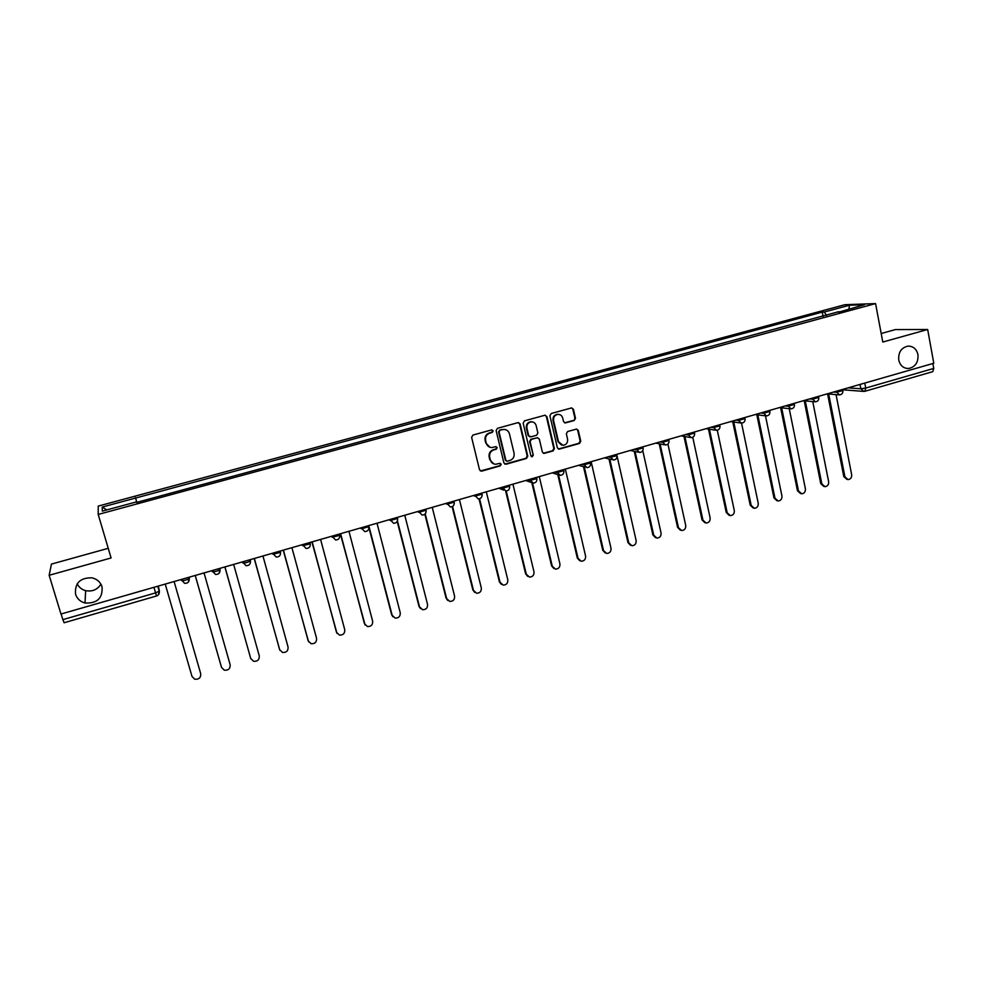 <?xml version="1.0" encoding="UTF-8"?>
<svg xmlns="http://www.w3.org/2000/svg" width="983" height="983" viewBox="0 0 983 983"><rect width="100%" height="100%" fill="white"/><g stroke="black" fill="none" stroke-linecap="round" stroke-linejoin="round"><path stroke-width="1.47" d="M493.147 430.837L491.611 429.915L472.934 435.064L471.619 437.361L479.532 469.825L481.731 471.127L500.286 465.868L501.207 464.271L500.015 463.312L495.751 464.259C492.962 464.074 491.156 462.612 490.308 459.872L489.657 457.181C489.153 453.605 490.554 451.16 493.859 449.87L496.268 449.194L497.177 447.597L495.96 446.626L491.832 447.56C488.981 447.412 487.126 445.938 486.253 443.149L485.602 440.433C485.098 436.845 486.499 434.4 489.817 433.11L492.225 432.446L493.147 430.837M489.927 447.253L485.762 443.001L485.098 440.298C484.594 436.71 485.995 434.265 489.313 432.975L491.709 432.311L492.63 430.714L491.967 429.878M480.417 470.98L499.769 465.696L500.679 464.099L500.126 463.325M493.761 463.878L489.804 459.712L489.153 457.021C488.649 453.446 490.05 451.013 493.355 449.71L495.751 449.047L496.673 447.449L496.059 446.638M898.745 360.048C900.17 365.615 903.426 368.441 908.538 368.502C915.333 367.015 918.466 362.383 917.95 354.593C916.525 348.953 913.219 346.127 908.009 346.114C901.3 347.675 898.216 352.319 898.745 360.048M75.568 594.273C77.092 598.758 80.25 601.67 85.017 603.009C97.194 603.599 102.871 598.18 102.035 586.74C100.426 582.022 97.059 579.048 91.935 577.82C80.078 577.66 74.622 583.14 75.568 594.273M77.19 583.767C78.898 587.281 81.724 589.579 85.656 590.66C92.316 591.852 97.403 589.689 100.93 584.16M574.207 420.503L575.485 418.254L573.421 409.272L571.676 407.896L551.205 413.499L549.915 415.76L557.386 447.818L559.069 449.17L579.491 443.456L580.769 441.207L578.287 430.419L576.579 429.055L567.633 431.512L566.343 433.761L567.584 439.131C567.916 442.694 566.38 444.758 563.001 445.324L558.504 441.686L553.589 420.589C553.245 417.087 554.731 415.023 558.037 414.384C560.433 414.445 561.993 415.674 562.706 418.058L563.529 421.584L565.25 422.948L574.207 420.503L574.883 418.144L572.819 409.174L571.713 407.896M875.57 303.587L882.795 342.047L927.669 329.502L933.789 363.243L60.971 614.031L49.15 575.288L111.091 557.963L98.202 514.441L875.57 303.587L844.852 304.705L98.226 506.098L98.202 514.441M520.13 423.968L517.967 422.653L497.435 428.318L496.12 430.603L503.898 462.932L506.061 464.234L526.47 458.459L527.773 456.186L520.13 423.968L518.508 422.592M524.455 420.859L544.779 415.268L546.917 416.583L554.412 448.653L553.122 450.914L544.041 453.421L542.37 452.057L539.311 439.057L537.173 437.754L531.41 439.364L530.107 441.637L533.314 455.19L532.086 456.825L530.906 455.866L523.153 423.132L524.455 420.859M108.228 548.317L51.435 564.095L49.15 575.288M927.669 329.502L895.329 329.588L881.198 333.52M932.867 363.501L933.752 368.428L932.756 371.66L864.88 391.283L865.728 388.052L933.752 368.428M64.128 622.681L62.851 619.634L155.56 592.896L159.418 591.016L158.263 586.077M61.13 613.994L62.851 619.634M136.428 501.895L102.293 511.135L102.22 507.068L135.58 498.062L136.797 502.374M826.654 315.445L824.245 312.041L822.255 312.103L135.58 498.062M824.245 312.041L849.472 305.234L864.462 304.705L838.634 312.201M136.551 502.436L838.818 311.648M136.858 502.35L135.47 497.545M823.09 316.415L822.255 312.103M102.22 507.068L106.791 509.919M848.943 308.908L849.472 305.234M504.807 464.111L525.93 458.299L527.22 456.026L519.589 423.857M499.954 430.308L499.045 431.906L505.852 460.277L507.044 461.236L509.894 460.474C513.163 459.184 514.564 456.751 514.072 453.2L509.44 433.822C508.555 430.984 506.675 429.51 503.788 429.411L499.438 430.185L499.045 431.906M506.429 461.064L505.336 460.118L498.516 431.783M504.992 429.51L502.485 429.608M499.438 430.185L501.969 429.485M543.316 453.261L552.544 450.767L553.822 448.506L546.339 416.473L545.246 415.207M537.738 437.693L530.857 439.229L529.554 441.49L533.314 455.19M531.484 456.665L532.761 455.031M536.128 425.528C535.391 423.145 533.83 421.916 531.422 421.842C528.055 422.469 526.556 424.545 526.9 428.072L528.67 435.555L530.82 436.87L536.583 435.26L537.885 432.987L536.128 425.528M532.245 421.879L530.869 421.719C527.502 422.346 526.003 424.423 526.347 427.949L526.9 428.072M529.69 436.784L528.117 435.42L526.347 427.949M564.574 422.837L573.605 420.392M558.737 414.408L557.447 414.285C554.142 414.912 552.667 416.976 553.011 420.478L553.589 420.589M561.576 445.115L557.914 441.551L553.011 420.478M558.344 449.022L578.876 443.308L580.154 441.072L577.672 430.284L576.652 429.055M165.218 584.086L191.992 676.415L194.659 679.179C198.873 679.622 200.888 677.803 200.729 673.748L174.102 581.531M195.248 575.448L221.519 667.396L224.271 670.173C228.375 670.529 230.341 668.723 230.157 664.754L204.046 572.929M221.507 667.371L195.212 575.46M224.96 566.908L250.714 658.463L253.553 661.276C257.558 661.547 259.463 659.74 259.266 655.845L233.659 564.414M250.825 658.794L224.874 566.945M254.351 558.467L279.614 649.628L282.514 652.466C286.422 652.663 288.265 650.857 288.068 647.047L262.952 555.997M279.848 650.267L254.204 558.516M283.423 550.111L308.195 640.891L311.156 643.742C314.965 643.877 316.772 642.071 316.563 638.336L291.926 547.666M308.576 641.813L283.227 550.173M312.176 541.854L336.469 632.241L339.479 635.104C343.202 635.178 344.959 633.384 344.75 629.71L320.593 539.434M336.997 633.421L311.93 541.928M340.622 533.683L364.447 623.689L367.495 626.564C371.144 626.589 372.852 624.795 372.643 621.182L348.953 531.287M365.135 625.09L340.339 533.769M368.772 525.598L392.131 615.223L395.215 618.11C398.779 618.086 400.45 616.292 400.241 612.741L377.005 523.226M392.967 616.82L391.652 614.768L368.834 527.244M397.439 520.818L419.52 606.843L422.641 609.73C426.131 609.669 427.765 607.887 427.544 604.398L404.775 515.252M420.515 608.612L419.004 606.4L397.181 521.408M425.221 513.839L446.638 598.561L449.772 601.449C453.188 601.35 454.785 599.581 454.576 596.128L432.237 507.351M447.756 600.466L446.073 598.131L424.853 514.207M452.573 506.429L473.462 590.353L476.62 593.253C479.974 593.118 481.535 591.348 481.314 587.957L459.417 499.548M474.715 592.393L472.86 589.947L452.131 506.663M479.569 498.786L500.015 582.243L503.185 585.131C506.466 584.959 508.002 583.214 507.793 579.859L486.315 491.819M501.379 584.369L499.376 581.838L479.04 498.897M506.208 490.984L526.286 574.207L529.481 577.095C532.7 576.898 534.199 575.153 533.99 571.848L512.929 484.164M527.76 576.419L525.61 573.814L505.618 490.959M532.54 483.034L552.299 566.257L555.506 569.145C558.651 568.924 560.126 567.179 559.917 563.923L539.274 476.595M553.871 568.543L551.586 565.876L531.852 482.813M558.516 474.863L578.053 558.381L581.248 561.268C584.357 561.023 585.794 559.29 585.585 556.071L565.348 469.112M579.7 560.728L577.291 558.025L557.779 474.58M584.271 466.9L603.537 550.591L606.744 553.466C609.779 553.208 611.205 551.488 610.996 548.305L591.152 461.691M605.258 552.987L602.739 550.247L583.497 466.679M609.792 459.122L628.764 542.874L631.971 545.749C634.957 545.467 636.357 543.759 636.148 540.613L616.919 455.387M616.931 455.399L616.697 454.355L616.992 455.707L610.099 457.304L608.108 456.825M630.545 545.319L627.94 542.542L608.981 458.926M635.055 451.48L653.744 535.231L656.951 538.106C659.888 537.812 661.252 536.104 661.055 532.995L642.771 450.607M655.575 537.713L652.884 534.924L634.219 451.295M660.085 443.947L678.467 527.674L681.674 530.55C684.561 530.23 685.901 528.535 685.716 525.463L667.936 444.083M680.359 530.181L677.57 527.367L659.212 443.775M684.881 436.538L702.956 520.191L706.15 523.054C708.989 522.723 710.316 521.039 710.131 517.992L692.757 437.251M704.872 522.723L702.022 519.896L683.971 436.366M709.431 429.215L727.199 512.782L730.381 515.633C733.183 515.301 734.485 513.617 734.301 510.607L717.295 430.247M729.153 515.338L726.24 512.499L708.485 429.067M733.748 421.99L751.196 505.434L754.379 508.297C757.131 507.941 758.409 506.27 758.237 503.284L741.538 423.095L738.356 420.429L744.991 418.647M753.187 508.014L750.213 505.176L732.765 421.854M757.819 414.863L774.973 498.172L778.143 501.023C780.846 500.654 782.112 498.995 781.94 496.034L765.499 415.846M776.975 500.752L773.953 497.914L756.812 414.74M781.669 407.822L798.515 490.972L801.661 493.81C804.327 493.441 805.581 491.795 805.409 488.858L789.238 408.658M800.531 493.564L797.459 490.726L780.625 407.699M805.286 400.867L821.825 483.845L824.958 486.683C827.588 486.302 828.816 484.656 828.657 481.756L812.757 401.592M823.852 486.45L820.744 483.611L804.217 400.757M828.681 393.986L844.913 476.78L848.034 479.618C850.627 479.225 851.831 477.591 851.671 474.715L836.054 394.613M846.977 479.409L843.795 476.571L827.575 393.888M848.169 387.843L860.862 388.789L865.728 388.052L864.782 383.075M860.027 384.439L860.862 388.789L863.922 391.418L864.88 391.283L863.922 391.418M158.005 586.151L159.418 591.016L158.251 595.01M833.584 392.033L836.324 392.254L842.836 390.558M836.14 391.295L839.421 394.896C841.817 394.576 842.972 393.212 842.886 390.804L842.628 389.44M809.537 398.938L812.204 399.196L818.753 397.476M812.019 398.238L815.312 401.838C817.721 401.531 818.888 400.155 818.802 397.722L818.532 396.358M785.257 405.918L787.838 406.2L794.411 404.455M787.641 405.229L790.971 408.854C793.392 408.559 794.559 407.171 794.461 404.713L794.19 403.349M760.719 412.971L763.226 413.278L769.824 411.521M763.029 412.307L766.371 415.944C768.817 415.649 769.984 414.261 769.886 411.779L769.603 410.415M735.935 420.097L738.356 420.429L738.147 419.458M710.893 427.286L713.228 427.654L719.9 425.848M713.019 426.671L716.423 430.333C718.892 430.05 720.072 428.649 719.961 426.118L719.679 424.767M685.593 434.56L687.854 434.953L694.551 433.122M687.633 433.97L691.061 437.632C693.543 437.374 694.735 435.961 694.612 433.405L694.33 432.053M660.035 441.895L662.198 442.325L668.944 440.47M661.989 441.342L665.43 445.016C667.936 444.758 669.128 443.345 669.005 440.765L668.71 439.413M634.207 449.317L636.284 449.784L643.066 447.892M636.062 448.789L639.54 452.475C642.059 452.229 643.263 450.804 643.14 448.199L642.833 446.847M609.878 456.309L613.367 460.019C615.911 459.786 617.127 458.348 616.992 455.707M581.739 464.394L583.644 464.922L590.5 462.968M583.411 463.915L586.912 467.638C589.493 467.416 590.709 465.967 590.574 463.3L590.267 461.949M555.088 472.049L556.894 472.602L563.8 470.636M556.661 471.607L560.175 475.33C562.78 475.121 564.009 473.671 563.873 470.968L563.566 469.616M528.166 479.79L529.862 480.38L536.878 478.647M529.628 479.372L533.155 483.108C535.796 482.911 537.037 481.449 536.89 478.721L536.571 477.382M500.937 487.617L502.546 488.232L509.575 486.216M502.301 487.224L505.852 490.972C508.518 490.8 509.772 489.325 509.624 486.56L509.305 485.209M473.425 495.518L474.936 496.182L482.039 494.13M474.678 495.162L478.242 498.922C480.945 498.762 482.211 497.275 482.063 494.474L481.731 493.134M445.618 503.517L447.019 504.205L454.207 502.141M446.761 503.185L450.325 506.945C453.065 506.81 454.355 505.323 454.207 502.473L453.876 501.146M417.505 511.59L418.795 512.315L426.069 510.226M418.537 511.295L422.1 515.067C424.889 514.945 426.204 513.445 426.044 510.57L425.7 509.231M389.084 519.749L390.276 520.523L397.611 518.41M390.005 519.491L393.569 523.275C396.395 523.177 397.734 521.666 397.574 518.741L397.23 517.414M360.356 528.006L361.425 528.817L368.858 526.679M361.154 527.785L364.718 531.57C367.593 531.508 368.957 529.984 368.797 527.011L368.453 525.684M339.504 534.002L339.7 535.366L332.266 537.197L331.308 536.362M331.996 536.165L335.547 539.962C338.471 539.925 339.86 538.389 339.7 535.366L339.344 534.052M310.087 542.456L310.284 543.82L302.776 545.676L301.941 544.791M302.494 544.631L306.032 548.44C309.031 548.428 310.444 546.892 310.284 543.82L309.928 542.505M280.352 550.996L280.536 552.36L272.967 554.252L272.242 553.331M272.672 553.208L276.198 557.017C279.246 557.042 280.696 555.493 280.536 552.36L280.18 551.045M250.284 559.634L250.456 560.998C247.544 562.497 245 563.136 242.813 562.927L242.211 561.957M242.518 561.871L246.008 565.68C249.129 565.753 250.604 564.193 250.456 560.998L250.087 559.696M219.873 568.383L219.197 573.187M211.837 570.681L212.316 571.688C214.478 571.934 217.046 571.283 220.032 569.735L220.167 569.44M212.021 570.631L215.461 574.441C218.668 574.563 220.18 572.991 220.032 569.735L219.664 568.432M189.105 577.218L188.331 582.157M181.118 579.515L181.474 580.56C183.6 580.818 186.192 580.154 189.264 578.569L189.412 578.274M181.167 579.503L184.571 583.3C187.851 583.484 189.412 581.899 189.264 578.569L188.896 577.279M397.66 518.631L397.439 520.855M426.118 510.484L426.008 512.315M454.257 502.411L454.244 503.812M482.1 494.437L482.137 495.346M561.17 475.194L560.175 475.33M587.859 467.503L586.912 467.638M614.277 459.884L613.367 460.019M640.412 452.352L639.54 452.475M666.277 444.894L665.43 445.016M691.872 437.509L691.061 437.632M717.209 430.21L716.423 430.333M742.276 422.985L741.526 423.095C743.984 422.813 745.151 421.424 745.053 418.918L744.77 417.554M767.096 415.821L766.371 415.944M791.671 408.744L790.971 408.854M815.988 401.728L815.312 401.838M840.072 394.785L839.421 394.896M153.938 587.318L156.518 596.042C158.668 595.207 159.578 593.621 159.258 591.299L157.784 586.212M156.518 595.981L64.092 622.767M577.672 430.284L578.287 430.419M580.154 441.072L580.769 441.207M578.876 443.308L579.491 443.456M499.376 581.838L500.015 582.243M525.61 573.814L526.286 574.207M551.586 565.876L552.299 566.257M577.291 558.025L578.053 558.381M602.739 550.247L603.537 550.591M627.94 542.542L628.764 542.874M652.884 534.924L653.744 535.231M677.57 527.367L678.467 527.674M702.022 519.896L702.956 520.191M726.24 512.499L727.199 512.782M750.213 505.176L751.196 505.434M773.953 497.914L774.973 498.172M797.459 490.726L798.515 490.972M820.744 483.611L821.825 483.845M843.795 476.571L844.913 476.78M906.609 368.416L908.538 368.502M85.656 590.66L85.017 603.009M498.823 488.219L503.677 490.124M525.684 480.503L531.176 482.42M552.262 472.872L558.356 474.764M578.569 465.315L585.241 467.171M604.594 457.832L611.831 459.639M630.349 450.435L638.127 452.168M655.845 443.1L664.139 444.758M681.084 435.85L689.869 437.423M706.052 428.674L715.329 430.161M730.774 421.572L740.518 422.96M755.251 414.543L765.438 415.821M779.482 407.576L790.099 408.756M803.48 400.683L814.502 401.764M827.231 393.864L838.659 394.834M863.209 391.369L842.689 389.772"/></g></svg>
